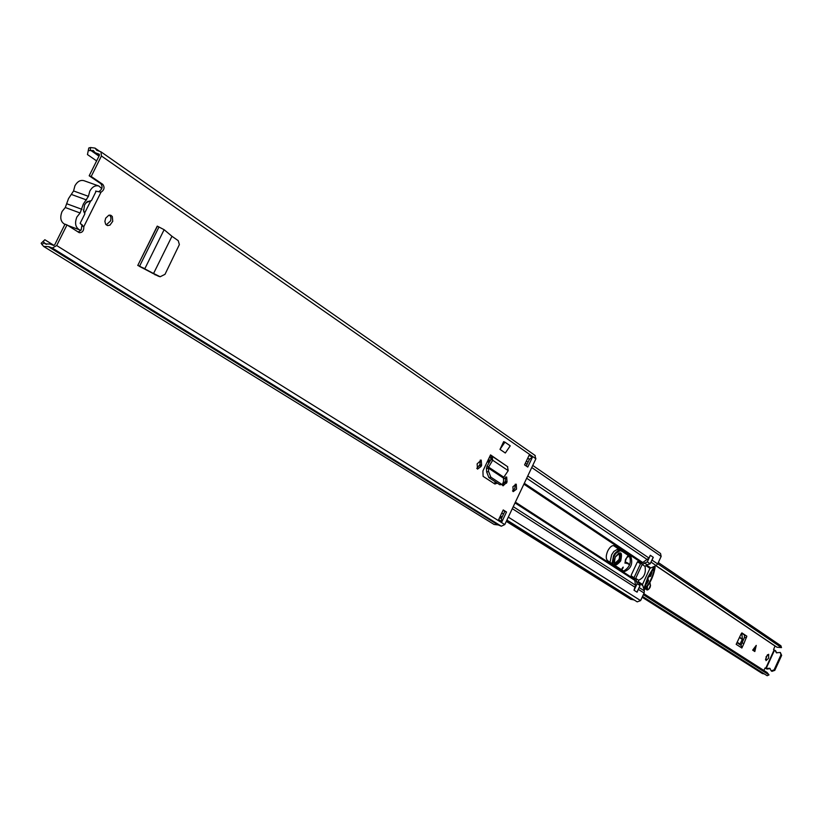 <?xml version="1.0" encoding="UTF-8"?>
<svg xmlns="http://www.w3.org/2000/svg" width="823" height="823" viewBox="0 0 823 823"><rect width="100%" height="100%" fill="white"/><g stroke="black" fill="none" stroke-linecap="round" stroke-linejoin="round"><path stroke-width="1.23" d="M153.582 273.473L160.166 276.754L165.001 274.326L179.373 244.585L178.221 240.655L171.956 236.283L153.551 273.514L138.038 265.479M152.615 273.154L151.638 272.783M158.17 276.086L151.905 272.917M153.551 273.514L142.77 267.814M157.327 226.325L137.76 265.469L157.244 226.119L164.127 229.699L144.858 268.648L139.159 266.199M477.124 463.884L477.515 469.11L481.064 466.487L481.62 465.324L481.229 460.098L477.124 463.884M502.112 484.541L503.048 485.827L507.03 482.103L506.69 477.011L503.522 479.099M105.673 218.188L104.891 221.387L105.632 224.206L107.515 225.584L109.932 225.142L112.751 221.294L112.309 216.521L110.796 215.256L108.811 215.235L105.673 218.188M512.904 486.722L513.213 491.64L516.546 489.119L516.237 484.191L512.904 486.722M506.505 512.009L501.937 521.659L498.666 519.622L503.244 509.941L506.505 512.009L504.828 511.309L501.382 518.603L501.937 521.659M524.57 464.882L529.127 455.242L532.306 457.454L527.769 467.063L524.57 464.882M88.791 147.996L87.454 154.559L88.791 147.996L90.53 147.523L95.015 148.099L96.775 150.29L100.972 151.833L101.424 155.979L91.188 176.492L102.793 184.373C104.902 187.407 104.295 190.02 100.982 192.232L95.633 191.07M81.796 225.183L83.802 226.675C83.946 230.728 82.423 232.724 79.234 232.672L67.002 224.916L56.694 245.552L52.312 248.032L48.742 246.653L43.578 246.406L41.15 243.269L44.854 239.74L53.989 245.419M534.847 455.345L535.886 458.781L504.777 524.57L501.33 526.206L498.327 524.951L494.078 524.457L43.578 246.406M489.438 457.362L491.249 458.576L489.387 457.331L482.926 470.931L483.101 476.352L494.911 484.027L497.339 483.132M489.387 457.331L490.539 454.903L506.073 465.643M504.941 442.157L510.239 445.829L505.312 453.01L499.993 449.379L503.655 441.653L504.941 442.157L499.993 449.379M139.581 266.457L156.936 275.468M109.726 215.081L110.982 217.519L110.714 220.759L106.229 224.916M515.249 484.202L514.869 488.43L512.513 490.95M503.11 510.229L504.828 511.309M532.306 457.454L529.518 459.141L526.257 466.034M88.627 150.599L93.338 150.506L95.118 152.708L99.305 154.251L99.418 155.29L89.182 175.783L100.797 183.663C102.916 186.698 102.309 189.311 98.986 191.512L100.982 192.232L83.802 226.675L81.827 225.934L81.179 229.967L78.206 232.076M67.002 224.916L65.017 224.165L54.719 244.791L53.618 245.408L50.049 244.03L45.121 243.906L43.249 241.345L41.15 243.269M505.713 477.001L505.343 481.414L502.339 485.148M480.241 460.078L479.912 464.635L476.784 468.441M495.888 482.185L493.944 483.42M155.65 274.81L155.063 274.872M89.182 175.783L91.188 176.492M87.454 154.559L96.62 160.897M44.854 239.74L43.249 241.345M529.518 459.141L527.615 458.452M81.683 224.844L80.201 223.424L82.547 225.214M503.81 477.206L503.501 478.091L488.399 468.102L488.595 467.135L503.81 477.206L508.213 470.653L507.472 466.61M488.595 471.528L486.65 471.96L486.444 468.534L488.399 468.102L488.595 471.528L490.837 477.186L501.742 484.325L502.431 484.48L503.563 481.383L503.501 478.091M486.65 471.96L488.893 477.607L499.808 484.747L502.431 484.48M486.444 468.534L487.041 466.168L488.595 467.135L492.679 460.242L491.115 459.285L487.041 466.168M490.539 454.903L492.175 456.281L492.679 460.242L508.213 470.653M490.714 455.561L489.685 457.495L490.95 458.102L491.115 459.285M164.127 229.699L171.956 236.283M98.822 186.008L83.956 180.69C80.397 179.784 77.383 181.482 74.924 185.782L73.576 190.946L88.421 196.337L89.789 191.142C92.258 186.821 95.262 185.103 98.822 186.008L101.785 188.59M64.914 224.37L64.78 224.319C60.614 221.871 59.709 217.581 62.085 211.47L65.295 207.519L68.504 198.621L73.576 190.946M81.035 230.193L79.553 229.874C75.397 227.415 74.512 223.115 76.899 216.974L80.109 212.992L83.339 204.053L88.421 196.337M83.473 209.988L84.862 213.846L80.222 223.136M96.085 191.337L91.466 200.606L87.043 201.738L84.553 204.845L83.658 211.274L84.862 213.846M91.466 200.606L86.065 202.633M487.545 461.209L489.284 462.372M527.759 475.961L648.987 558.056L641.127 563.693L637.928 561.574L637.311 562.088L631.282 575.01L631.272 575.946L634.43 577.993L635.541 585.235L634.008 590.225L637.084 592.179L638.669 588.496M637.568 561.718L639.615 563.066M624.143 571.409L624.451 571.574C630.84 568.919 633.01 564.012 630.953 556.821L614.225 545.711C611.983 545.207 609.812 546.986 607.693 551.05C605.8 555.7 605.779 558.91 607.641 560.71L624.143 571.409M648.987 558.056L650.283 555.268L653.308 557.325L652.022 560.113L657.659 563.93L656.126 565.555L649.964 568.354L642.485 584.443L644.337 590.883L644.111 593.054L640.603 600.595L637.218 601.87L506.906 520.074M487.381 461.549L489.099 462.691M613.454 545.556L629.4 556.183C631.622 562.418 629.698 567.386 623.628 571.069M634.091 599.905L630.747 599.298L506.289 521.36M651.507 560.905L652.022 560.113M653.308 557.325L650.365 555.319L647.31 561.883L650.16 563.796L653.205 557.253M532.738 465.427L660.519 553.498L661.157 556.41L657.659 563.93M645.829 583.589L646.621 583.919L648.617 580.616L647.742 578.641M644.471 588.774L648.359 577.273L654.542 567.489C653.205 575.843 649.923 582.91 644.666 588.702L644.471 588.774M650.592 572.931L651.559 573.333L649.265 575.4M650.149 576.069L650.633 576.275L651.929 572.51L651.055 572.15M647.228 579.865L647.012 583.106L646.127 582.735M654.769 566.255L655.108 567.181C653.709 575.946 650.263 583.363 644.759 589.443L644.09 589.71M633.782 577.571L631.19 575.833M637.506 561.78L640.5 563.765L634.019 577.664M634.07 590.256L637.156 583.692L635.695 578.363L642.177 564.455L647.31 561.883M650.633 576.275L649.059 576.728L649.666 575.565M651.559 573.333L651.929 572.51M646.621 583.919L647.012 583.106M647.598 580.02L648.102 578.785M654.162 566.512L647.958 577.005L643.771 588.846M642.177 564.455L645.026 566.378C646.168 573.158 644.018 577.777 638.576 580.236L635.695 578.363M635.891 580.915L638.771 582.777L640.037 585.544L637.156 583.692M634.091 590.276L636.981 592.107L640.037 585.544M650.16 563.796L647.145 564.794L644.296 562.881M638.576 580.236L638.771 582.777M647.145 564.794L645.037 566.368M767.489 654.707L765.483 659.48M742.13 642.814L743.899 643.565L746.842 636.189L744.537 635.089L744.424 637.496L740.978 645.314M744.537 635.089L741.636 633.165M768.579 658.266L766.028 660.632L766.141 656.661L768.692 654.295L768.579 658.266M752.664 650.129L756.244 645.397L754.825 651.538L752.664 650.129M746.842 636.189L741.893 632.897L741.05 634.08L736.174 644.327L741.862 648.01L741.06 645.376M743.899 643.565L741.862 648.01M774.525 650.17L766.12 668.523L769.793 668.266L771.223 670.868L774.083 669.881L780.934 654.913L780.338 652.464L776.387 652.762L775.019 650.417L773.558 649.594L775.05 645.942M763.826 670.416L765.133 667.947L766.12 668.523M658.307 562.52L780.904 645.757L781.5 647.608L657.731 563.765M643.349 594.69L769.001 674.901L767.18 675.724L642.537 596.438M764.228 673.852L762.427 673.595L642.166 597.22M769.001 674.901L767.139 672.535L643.823 593.671M655.972 565.627L776.974 647.228L781.5 647.608M770.112 668.564L767.057 669.078L764.917 668.091M775.451 650.746L776.789 652.948M780.338 652.464L781.655 655.396L774.803 670.354L771.953 671.342L771.223 670.868M739.805 644.543L742.428 639.08L741.965 634.965L740.957 634.276M754.598 651.394L755.874 645.89M620.686 560.916C615.141 567.314 613.351 565.977 615.316 556.883C620.881 550.494 622.672 551.842 620.686 560.916M614.452 563.683L619.153 559.434L619.986 555.638L618.865 553.005M620.768 550.433L617.281 549.373L613.835 551.472L611.612 554.836L610.049 562.263M621.334 569.588L623.196 567.068L621.879 569.938M645.51 588.63L647.012 590.029L646.755 588.507L645.921 588.157M628.083 556.297L630.295 557.315M626.108 562.366L625.11 561.965M649.152 588.682L650.365 585.348M647.012 586.82L646.755 588.507L648.205 589.628L650.036 587.488M622.816 551.801L618.135 549.476M647.022 590.029L647.979 589.721M647.444 588.455L647.3 586.429M647.629 585.976L648.318 584.988M629.482 565.185L628.206 563.734L626.787 563.508C624.215 561.163 624.935 558.683 628.957 556.07L629.657 556.389M620.295 550.885C615.192 552.233 612.734 556.646 612.919 564.136M618.659 553.097L618.958 553.241C620.398 558.344 618.865 561.749 614.37 563.467M158.993 226.963L139.643 266.055L141.217 267.105M56.694 245.552L504.777 524.57M101.424 155.979L535.886 458.781M100.797 183.663L102.793 184.373M98.997 156.133L90.355 150.115L90.53 147.523M46.623 244.359L44.041 242.754L41.942 244.678M48.392 246.663L498.049 524.94M48.742 246.653L498.327 524.951M52.312 248.032L501.33 526.206M95.571 152.934L99.295 155.537M527.769 458.123L529.076 459.028M90.715 200.935L84.615 213.157M506.495 483.235L504.808 482.545M507.03 482.103L505.343 481.414M481.064 466.487L479.356 465.797M481.62 465.324L479.912 464.635M501.701 484.294L499.767 484.716M490.837 477.186L488.893 477.607M491.897 456.117L491.022 458.164M86.6 199.979L71.755 194.578M80.109 212.992L65.295 207.519M67.105 203.888L81.93 209.34M515.383 502.133L634.307 579.155M488.029 460.201L489.85 461.425M523.891 484.15L641.858 562.942M614.565 545.896L613.835 545.598M488.451 459.306L490.354 460.571M524.302 483.276L642.465 562.315M515.023 502.904L634.224 579.999M513.243 506.659L635.541 585.235M512.297 508.655L635.305 587.427M526.689 478.235L647.444 559.691M501.783 513.017L503.511 514.108M508.295 517.122L640.603 600.595M638.391 589.391L644.111 593.054M500.261 516.258L501.979 517.338M506.773 520.342L633.617 599.926M638.792 582.951L642.506 585.359M639.111 587.529L644.337 590.883M638.576 581.912L642.485 584.443M645.839 565.596L649.964 568.354M646.59 565.072L650.674 567.808M650.962 562.068L656.126 565.555M525.383 463.154L527.07 464.316M531.751 467.526L661.157 556.41M630.953 556.821L629.4 556.183M774.114 649.964L765.709 668.317M655.869 565.679L775.009 646.014M642.454 596.613L763.97 673.883M768.219 668.358L768.939 668.821M766.326 668.605L767.057 669.078M774.083 669.881L774.803 670.354M780.934 654.913L781.655 655.396M775.811 651.775L776.531 652.258M744.424 637.496L746.461 637.66M739.867 643.977L737.151 642.207M742.428 639.08L739.538 637.177M742.346 639.409L739.393 637.465M754.393 647.855L752.922 650.293M753.158 650.448L755.853 645.983M618.238 553.169L620.007 552.953L621.046 554.167L620.419 559.918L615.223 564.527L614.123 563.127M619.688 552.871L620.655 555.834L619.75 559.702L614.935 564.352M612.075 563.58L613.567 555.638L614.832 553.488L618.289 550.392L621.077 550.638M627.455 556.41L628.33 556.327M622.527 567.716L623.134 567.973M630.243 557.202L628.391 556.348L628.957 556.07M626.787 563.508L626.468 562.911L628.175 563.261L625.665 562.047M629.595 564.928L628.247 563.405M628.206 563.734L629.616 564.887M649.8 582.591L650.479 585.863M648.298 589.484L649.398 588.445M160.166 276.754L158.716 276.312M95.015 148.099L99.532 151.257M100.972 151.833L535.269 455.572M95.118 152.708L99.264 155.598M499.664 517.513L501.269 518.521M492.175 456.281L507.75 466.775M67.928 225.502L79.553 229.874M500.384 515.98L502.112 517.06M499.777 517.276L501.495 518.356M526.381 461.045L528.068 462.207M775.019 650.417L775.739 650.9M736.935 642.681L741.235 645.479M615.223 564.527C613.752 563.539 613.793 561.008 615.367 556.934L620.007 552.953M649.872 582.468L650.52 585.585L650.047 587.478M625.624 562.963C623.289 565.38 628.052 553.251 628.361 556.338"/></g></svg>
